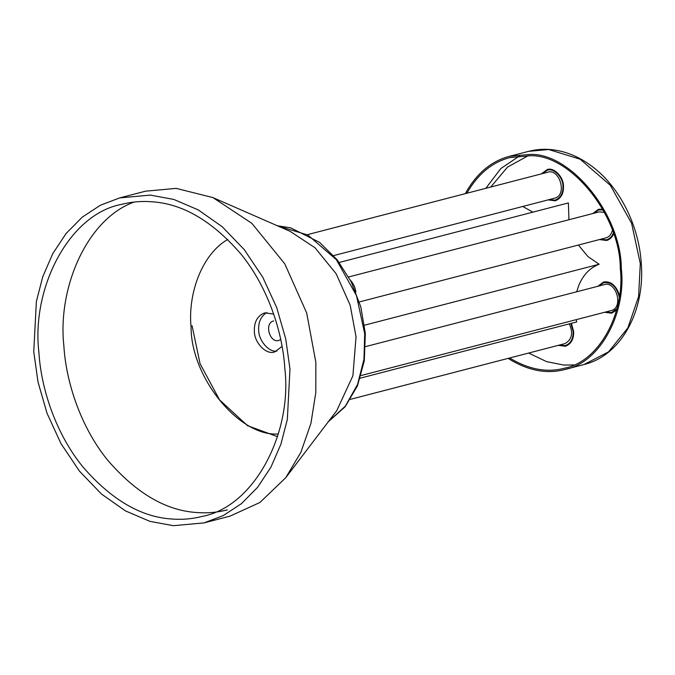 <?xml version="1.0" encoding="UTF-8"?>
<svg xmlns="http://www.w3.org/2000/svg" width="675" height="675" viewBox="0 0 675 675"><rect width="100%" height="100%" fill="white"/><g stroke="black" fill="none" stroke-linecap="round" stroke-linejoin="round"><path stroke-width="1.01" d="M266.887 312.525C260.972 316.153 258.238 322.051 258.677 330.21C258.652 340.816 269.207 352.628 276.902 351.093M282.082 346.435L274.801 351.869C266.76 355.312 254.416 343.246 254.365 331.332C254.045 321.832 257.479 315.681 264.676 312.871L273.679 314.077M227.787 239.439C201.842 254.213 187.76 293.887 191.059 327.038C190.991 377.865 239.591 437.029 278.319 433.966M134.055 202.061C86.872 219.139 57.527 287.828 63.838 345.575C66.049 382.759 81.076 427.545 107.705 460.223C136.502 493.552 166.573 511.009 197.918 512.595C207.571 513.304 217.384 512.409 227.34 509.895M284.842 368.727C292.393 432.253 254.973 506.402 202.382 516.383C192.417 518.889 182.604 519.792 172.952 519.075C141.607 517.497 111.535 500.04 82.738 466.703C56.109 434.033 41.082 389.239 38.872 352.055C31.328 288.529 68.74 214.388 121.34 204.407C131.304 201.893 141.109 200.998 150.761 201.707C182.115 203.293 212.186 220.75 240.975 254.087C267.604 286.757 282.639 331.552 284.842 368.727M204.069 522.88L229.956 516.156L259.867 502.521L285.719 477.74L300.873 452.334L310.947 423.276L315.799 392.639L315.858 362.357L306.678 312.964L284.799 263.866L251.817 223.298L212.954 197.606L176.192 188.376L145.538 191.185L119.652 197.91L100.398 205.234L82.257 217.148L66.125 233.466L52.793 253.606L42.795 276.64L36.383 301.421L33.75 351.709L37.994 381.932L46.997 413.168L60.961 443.576L79.447 471.133L101.427 493.999L125.449 510.891L149.918 521.353L173.416 525.69L204.069 522.88L223.315 515.557L241.456 503.643L257.588 487.325L270.928 467.184L280.927 444.15L287.339 419.369L289.972 369.082L285.727 338.858L276.716 307.623L262.761 277.214L244.274 249.657L222.286 226.792L198.264 209.9L173.804 199.437L150.297 195.1L119.652 197.91M285.719 477.74L336.757 410.653L352.898 375.798L356.046 336.808L350.165 305.201L336.167 273.78L315.056 247.809L290.183 231.365L212.954 197.606M192.063 325.696L200.053 363.682L219.569 399.904L247.598 425.714L277.509 436.649M280.724 339.491L278.741 340.436C269.975 343.524 263.739 323.131 273.679 320.937M522.771 206.466L532.887 212.153M339.238 262.457L568.375 202.93L568.949 219.738M578.416 245.025L587.908 256.551L599.164 264.246C589.849 267.781 582.989 274.987 578.593 285.879L576.703 291.769M576.205 319.655L576.695 321.941L360.273 378.16M364.508 325.198L599.164 264.246M307.665 234.596L547.805 172.218C559.491 168.1 567.802 195.294 554.555 198.214L333.636 255.597M549.037 199.648L555.061 200.163C560.579 198.011 563.212 193.295 562.967 186.013C562.925 176.875 553.466 167.628 547.298 170.26L542.287 173.652M541.358 173.888L547.13 169.611C553.567 166.86 563.439 176.512 563.482 186.047C563.735 193.649 560.984 198.568 555.23 200.812L548.108 199.884M365.588 346.613L604.252 284.622C615.938 280.505 624.248 307.699 611.002 310.618L361.074 375.536M619.262 297.008C616.562 286.588 611.39 281.804 603.745 282.665L598.725 286.057M605.483 312.052L611.508 312.567L616.967 308.585M616.57 310.095L611.677 313.217L604.555 312.289M597.797 286.293L603.577 282.015C610.875 280.935 616.182 285.398 619.49 295.422M569.329 323.857C573.438 333.214 571.911 339.82 564.73 343.676L350.46 399.33M559.204 345.111L565.237 345.625C570.755 343.474 573.387 338.757 573.134 331.476L570.873 323.46M571.379 323.325L573.649 331.509C573.91 339.103 571.16 344.031 565.405 346.275L558.284 345.347M348.663 276.961L599.164 211.891L604.496 212.38M612.377 230.529C611.246 234.52 609.095 236.976 605.914 237.887L359.353 301.936M603.205 209.959L598.658 209.942L593.646 213.325M600.396 239.321L606.42 239.836C609.483 239.009 611.769 236.79 613.28 233.17M613.558 234.006C611.947 237.516 609.626 239.676 606.589 240.486L599.467 239.558M592.717 213.562L598.489 209.292L602.792 209.208M350.426 280.26C353.565 283.719 355.371 287.66 355.843 292.098M466.838 193.244C477.858 174.049 492.227 162.16 509.929 157.587L529.791 155.765C570.527 153.757 620.3 215.755 620.291 268.507C625.388 311.386 600.134 361.429 564.629 368.17C547.02 372.887 528.694 369.487 509.633 357.986M508.081 358.383C527.799 370.668 546.758 374.355 564.967 369.47C600.91 362.652 626.476 311.985 621.321 268.574C621.321 215.182 570.94 152.415 529.698 154.44L509.591 156.288C491.231 161.047 476.466 173.5 465.294 193.649M277.476 225.813L307.851 235.027L336.369 259.681L356.484 295.616L364.702 333.72L363.96 359.269L357.556 384.463L345.305 406.181L328.362 421.689M485.823 188.317L500.791 168.564L519.623 155.883M573.927 364.93L563.752 365.057L546.514 361.606L528.618 353.05M528.28 155.68L507.532 167.088L490.733 187.034M640.305 263.638L638.575 296.629L627.817 327.999L608.487 351.911L583.951 364.534C620.747 355.759 645.275 311.394 641.25 263.149C638.862 225.425 619.827 187.473 592.844 166.995C583.445 159.756 573.522 154.693 563.077 151.816C551.315 148.627 539.814 148.475 528.576 151.352L548.682 149.512L580.154 159.216L610.327 185.296L631.614 223.324L640.305 263.638M277.332 225.754L290.613 227.804L319.52 242.342L337.103 259.715L351.169 281.703L360.788 306.821L365.327 333.391L364.298 360.863L357.404 385.948L345.102 406.789L328.261 421.816M528.576 151.352L509.591 156.288M564.967 369.47L583.951 364.534"/></g></svg>
